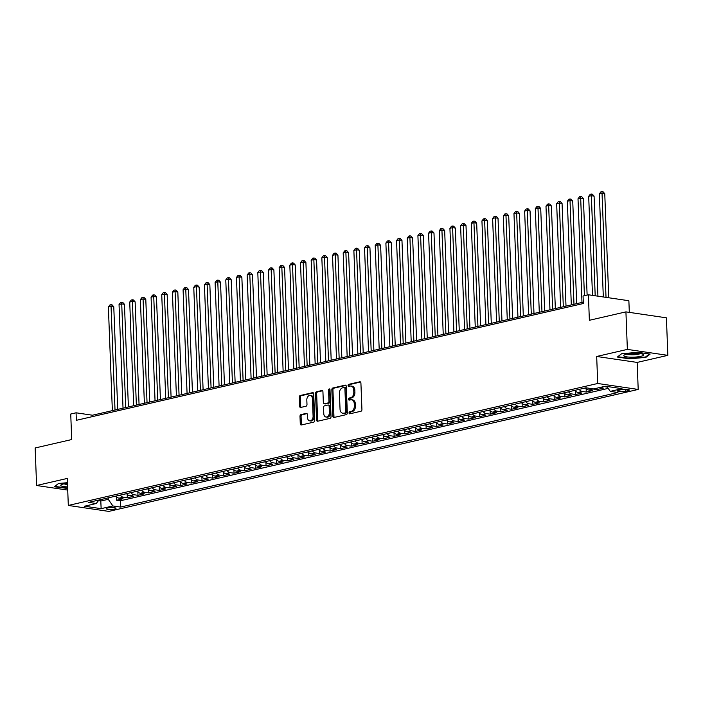 <?xml version="1.0" encoding="UTF-8"?>
<svg xmlns="http://www.w3.org/2000/svg" width="703" height="703" viewBox="0 0 703 703"><rect width="100%" height="100%" fill="white"/><g stroke="black" fill="none" stroke-linecap="round" stroke-linejoin="round"><path stroke-width="1.05" d="M349.039 412.96A1.054 0.729 -81.6 0 0 349.813 413.821L360.938 411.255A1.503 1.037 -81.6 0 0 361.931 409.541L360.911 383.021A1.503 1.037 -81.6 0 0 360.085 381.773A1.503 1.037 -81.6 0 0 359.813 381.791L348.679 384.356A1.054 0.729 -81.6 0 0 348.758 386.413L350.199 386.088A4.807 3.322 -81.6 0 1 351.078 386.044A4.807 3.322 -81.6 0 1 353.732 390.024L353.811 392.239A4.807 3.322 -81.6 0 1 350.648 397.722L349.206 398.056A1.054 0.729 -81.6 0 0 349.286 400.121L350.727 399.787A4.807 3.322 -81.6 0 1 351.605 399.752A4.807 3.322 -81.6 0 1 354.259 403.733L354.338 405.939A4.807 3.322 -81.6 0 1 351.166 411.431L349.734 411.756A1.054 0.729 -81.6 0 0 349.039 412.96M351.605 399.752L352.695 399.91A4.807 3.322 -81.6 0 1 355.349 403.891L355.437 406.097A4.807 3.322 -81.6 0 1 352.265 411.589L350.823 411.923A1.054 0.729 -81.6 0 0 350.305 413.707M360.551 382.028L349.769 384.515A1.054 0.729 -81.6 0 0 349.25 386.299M351.078 386.044L352.168 386.211A4.807 3.322 -81.6 0 1 354.822 390.191L354.91 392.397A4.807 3.322 -81.6 0 1 351.737 397.889L350.296 398.214A1.054 0.729 -81.6 0 0 349.778 400.007M114.598 509.034A4.895 0.923 177.8 0 0 115.986 508.331A4.895 0.923 177.8 0 0 112.928 507.592A4.895 0.923 177.8 0 0 107.594 508.005A4.895 0.923 177.8 0 0 106.206 508.708A4.895 0.923 177.8 0 0 109.273 509.438A4.895 0.923 177.8 0 0 114.598 509.034M300.981 414.594A1.503 1.037 -81.6 0 0 299.988 416.308L300.278 423.751A1.503 1.037 -81.6 0 0 301.104 424.99A1.503 1.037 -81.6 0 0 301.376 424.981L313.74 422.134A1.503 1.037 -81.6 0 0 314.733 420.42L313.714 393.891A1.503 1.037 -81.6 0 0 312.888 392.652A1.503 1.037 -81.6 0 0 312.607 392.661L300.251 395.508A1.503 1.037 -81.6 0 0 299.258 397.221L299.601 406.211A1.503 1.037 -81.6 0 0 300.436 407.459A1.503 1.037 -81.6 0 0 300.708 407.441L305.998 406.229A1.503 1.037 -81.6 0 0 306.991 404.515L306.816 400.051A4.016 2.777 -81.6 0 1 310.208 395.438A4.016 2.777 -81.6 0 1 312.422 398.759L313.09 416.22A4.016 2.777 -81.6 0 1 309.707 420.842A4.016 2.777 -81.6 0 1 307.492 417.512L307.378 414.603A1.503 1.037 -81.6 0 0 306.543 413.364A1.503 1.037 -81.6 0 0 306.271 413.373L300.981 414.594L302.079 414.752A1.503 1.037 -81.6 0 0 301.086 416.466L301.367 423.909A1.503 1.037 -81.6 0 0 301.736 424.893M627.366 349.4L596.68 356.474L637.164 362.414L667.85 355.349L627.366 349.4L625.925 311.877L589.369 320.296L588.393 294.777L583.051 296.007L583.341 303.511L76.355 420.315L76.065 412.802L70.731 414.032L71.706 439.551L35.15 447.978L36.591 485.501L67.725 490.079M596.68 356.474L597.717 383.486L68.314 505.448L67.277 478.435L36.591 485.501M332.862 416.238A1.503 1.037 -81.6 0 0 333.688 417.485A1.503 1.037 -81.6 0 0 333.96 417.477L346.324 414.621A1.503 1.037 -81.6 0 0 347.317 412.907L346.298 386.386A1.503 1.037 -81.6 0 0 345.472 385.147A1.503 1.037 -81.6 0 0 345.191 385.156L332.835 388.003A1.503 1.037 -81.6 0 0 331.842 389.717L332.862 416.238L333.951 416.404A1.503 1.037 -81.6 0 0 334.32 417.389M330.032 418.382L317.668 421.229A1.503 1.037 -81.6 0 1 317.396 421.238A1.503 1.037 -81.6 0 1 316.57 419.99L315.55 393.469A1.503 1.037 -81.6 0 1 316.543 391.756L321.833 390.543A1.503 1.037 -81.6 0 1 322.106 390.525A1.503 1.037 -81.6 0 1 322.932 391.773L323.345 402.529A1.503 1.037 -81.6 0 0 324.18 403.768A1.503 1.037 -81.6 0 0 324.452 403.759L327.958 402.951A1.503 1.037 -81.6 0 0 328.951 401.237L328.521 390.033A1.054 0.729 -81.6 0 1 329.988 389.699L331.025 416.659A1.503 1.037 -81.6 0 1 330.032 418.382M625.925 311.877L666.409 317.818L667.85 355.349M116.496 496.731L116.636 500.246L123.034 498.77L119.044 498.181L123.315 497.197A6.116 4.271 -103 0 1 120.231 495.105M127.173 494.271L127.305 497.786L133.711 496.309L129.721 495.72L133.983 494.736A6.116 4.271 -103 0 1 130.907 492.645M137.841 491.81L137.981 495.325L144.387 493.849L140.389 493.26L144.66 492.276A6.116 4.271 -103 0 1 141.584 490.184M148.518 489.358L148.649 492.865L155.055 491.388L151.066 490.799L155.337 489.824A6.116 4.271 -103 0 1 152.252 487.724M159.194 486.898L159.326 490.404L165.732 488.928L161.734 488.348L166.005 487.364A6.116 4.271 -103 0 1 162.929 485.263M169.862 484.437L170.003 487.944L176.4 486.476L172.411 485.887L176.681 484.903A6.116 4.271 -103 0 1 173.606 482.803M180.539 481.977L180.671 485.492L187.077 484.015L183.088 483.427L187.35 482.443A6.116 4.271 -103 0 1 184.274 480.351M191.216 479.516L191.348 483.031L197.754 481.555L193.756 480.966L198.026 479.982A6.116 4.271 -103 0 1 194.951 477.891M201.884 477.065L202.025 480.571L208.422 479.095L204.432 478.506L208.703 477.522A6.116 4.271 -103 0 1 205.619 475.43M212.561 474.604L212.693 478.11L219.099 476.634L215.1 476.054L219.371 475.07A6.116 4.271 -103 0 1 216.296 472.97M223.229 472.144L223.369 475.65L229.776 474.174L225.777 473.594L230.048 472.609A6.116 4.271 -103 0 1 226.972 470.509M233.906 469.683L234.037 473.198L240.444 471.722L236.454 471.133L240.725 470.149A6.116 4.271 -103 0 1 237.64 468.057M244.582 467.223L244.714 470.738L251.12 469.261L247.122 468.673L251.393 467.688A6.116 4.271 -103 0 1 248.317 465.597M255.251 464.762L255.391 468.277L261.788 466.801L257.799 466.212L262.07 465.228A6.116 4.271 -103 0 1 258.994 463.136M265.927 462.31L266.059 465.817L272.465 464.34L268.476 463.752L272.738 462.767A6.116 4.271 -103 0 1 269.662 460.676M276.604 459.85L276.736 463.356L283.142 461.88L279.144 461.3L283.414 460.316A6.116 4.271 -103 0 1 280.339 458.215M287.272 457.389L287.413 460.896L293.81 459.428L289.821 458.839L294.091 457.855A6.116 4.271 -103 0 1 291.007 455.755M297.949 454.929L298.081 458.444L304.487 456.968L300.489 456.379L304.759 455.395A6.116 4.271 -103 0 1 301.684 453.303M308.617 452.468L308.758 455.983L315.164 454.507L311.165 453.918L315.436 452.934A6.116 4.271 -103 0 1 312.36 450.843M319.294 450.008L319.426 453.523L325.832 452.047L321.842 451.458L326.113 450.474A6.116 4.271 -103 0 1 323.029 448.382M329.971 447.556L330.102 451.062L336.509 449.586L332.51 448.997L336.781 448.022A6.116 4.271 -103 0 1 333.705 445.922M340.639 445.096L340.779 448.602L347.177 447.126L343.187 446.546L347.458 445.561A6.116 4.271 -103 0 1 344.373 443.461M351.315 442.635L351.447 446.141L357.853 444.674L353.864 444.085L358.126 443.101A6.116 4.271 -103 0 1 355.05 441.001M361.992 440.175L362.124 443.69L368.53 442.213L364.532 441.625L368.803 440.64A6.116 4.271 -103 0 1 365.727 438.549M372.66 437.714L372.792 441.229L379.198 439.753L375.209 439.164L379.479 438.18A6.116 4.271 -103 0 1 376.395 436.088M383.337 435.262L383.469 438.769L389.875 437.292L385.877 436.704L390.147 435.719A6.116 4.271 -103 0 1 387.072 433.628M394.005 432.802L394.146 436.308L400.552 434.832L396.554 434.252L400.824 433.268A6.116 4.271 -103 0 1 397.749 431.167M404.682 430.341L404.814 433.848L411.22 432.371L407.23 431.791L411.501 430.807A6.116 4.271 -103 0 1 408.417 428.707M415.359 427.881L415.491 431.396L421.897 429.92L417.898 429.331L422.169 428.347A6.116 4.271 -103 0 1 419.093 426.255M426.027 425.42L426.167 428.935L432.565 427.459L428.575 426.87L432.846 425.886A6.116 4.271 -103 0 1 429.761 423.795M436.704 422.96L436.835 426.475L443.241 424.999L439.252 424.41L443.514 423.426A6.116 4.271 -103 0 1 440.438 421.334M447.372 420.508L447.512 424.014L453.918 422.538L449.92 421.949L454.191 420.965A6.116 4.271 -103 0 1 451.115 418.874M458.048 418.048L458.18 421.554L464.586 420.078L460.597 419.498L464.868 418.513A6.116 4.271 -103 0 1 461.783 416.413M468.725 415.587L468.857 419.093L475.263 417.626L471.265 417.037L475.536 416.053A6.116 4.271 -103 0 1 472.46 413.953M479.393 413.127L479.534 416.642L485.931 415.165L481.942 414.577L486.212 413.592A6.116 4.271 -103 0 1 483.137 411.501M490.07 410.666L490.202 414.181L496.608 412.705L492.618 412.116L496.889 411.132A6.116 4.271 -103 0 1 493.805 409.041M500.747 408.215L500.879 411.721L507.285 410.244L503.286 409.656L507.557 408.671A6.116 4.271 -103 0 1 504.482 406.58M511.415 405.754L511.556 409.26L517.953 407.784L513.963 407.195L518.234 406.22A6.116 4.271 -103 0 1 515.15 404.12M522.092 403.294L522.224 406.8L528.63 405.323L524.64 404.743L528.902 403.759A6.116 4.271 -103 0 1 525.826 401.659M532.76 400.833L532.9 404.348L539.306 402.872L535.308 402.283L539.579 401.299A6.116 4.271 -103 0 1 536.503 399.199M543.437 398.373L543.568 401.888L549.974 400.411L545.985 399.822L550.256 398.838A6.116 4.271 -103 0 1 547.171 396.747M554.113 395.912L554.245 399.427L560.651 397.951L556.653 397.362L560.924 396.378A6.116 4.271 -103 0 1 557.848 394.286M564.781 393.46L564.922 396.967L571.319 395.49L567.33 394.901L571.601 393.917A6.116 4.271 -103 0 1 568.525 391.826M575.458 391L575.59 394.506L581.996 393.03L578.007 392.45L582.269 391.466A6.116 4.271 -103 0 1 579.193 389.365M586.135 388.539L586.267 392.046L592.673 390.578L588.675 389.989L592.945 389.005A6.116 4.271 -103 0 1 591.891 388.671M596.882 388.179L596.944 389.594L603.341 388.118L599.58 387.564M621.206 389.717L618.86 390.262A4.745 0.896 177.8 0 0 617.515 390.938A4.745 0.896 177.8 0 0 620.485 391.65A4.745 0.896 177.8 0 0 625.644 391.255L627.99 390.719A4.745 0.896 177.8 0 0 629.343 390.033A4.745 0.896 177.8 0 0 626.373 389.321A4.745 0.896 177.8 0 0 621.206 389.717M597.717 383.486L638.201 389.436L108.798 511.397L68.314 505.448M116.636 500.246L120.301 500.782L120.538 507.083L617.928 392.502L610.266 391.378L606.847 386.439M120.538 507.083L112.884 505.958L101.144 508.664L84.509 506.222L96.249 503.515L88.596 502.39L585.977 387.801L593.64 388.926L605.38 386.228L622.006 388.671L610.266 391.378M596.944 389.594L592.945 389.005M586.267 392.046L582.269 391.466M575.59 394.506L571.601 393.917M564.922 396.967L560.924 396.378M554.245 399.427L550.256 398.838M543.568 401.888L539.579 401.299M532.9 404.348L528.902 403.759M522.224 406.8L518.234 406.22M511.556 409.26L507.557 408.671M500.879 411.721L496.889 411.132M490.202 414.181L486.212 413.592M479.534 416.642L475.536 416.053M468.857 419.093L464.868 418.513M458.18 421.554L454.191 420.965M447.512 424.014L443.514 423.426M436.835 426.475L432.846 425.886M426.167 428.935L422.169 428.347M415.491 431.396L411.501 430.807M404.814 433.848L400.824 433.268M394.146 436.308L390.147 435.719M383.469 438.769L379.479 438.18M372.792 441.229L368.803 440.64M362.124 443.69L358.126 443.101M351.447 446.141L347.458 445.561M340.779 448.602L336.781 448.022M330.102 451.062L326.113 450.474M319.426 453.523L315.436 452.934M308.758 455.983L304.759 455.395M298.081 458.444L294.091 457.855M287.413 460.896L283.414 460.316M276.736 463.356L272.738 462.767M266.059 465.817L262.07 465.228M255.391 468.277L251.393 467.688M244.714 470.738L240.725 470.149M234.037 473.198L230.048 472.609M223.369 475.65L219.371 475.07M212.693 478.11L208.703 477.522M202.025 480.571L198.026 479.982M191.348 483.031L187.35 482.443M180.671 485.492L176.681 484.903M170.003 487.944L166.005 487.364M159.326 490.404L155.337 489.824M148.649 492.865L144.66 492.276M137.981 495.325L133.983 494.736M127.305 497.786L123.315 497.197M120.301 500.782L608.192 388.381M607.295 387.081L603.851 386.58M100.749 499.587L100.801 501.037L108.271 499.315L108.218 497.873M629.317 312.369L628.869 300.726L588.393 294.777M637.164 362.414L638.201 389.436M583.288 302.141L92.471 415.218L76.065 412.802M98.438 500.685L100.801 501.037L101.144 508.664M92.524 416.58L92.471 415.218M585.599 387.889A6.116 4.271 77 0 0 588.675 389.989M574.922 390.35A6.116 4.271 77 0 0 578.007 392.45M564.254 392.81A6.116 4.271 77 0 0 567.33 394.901M553.577 395.271A6.116 4.271 77 0 0 556.653 397.362M542.901 397.731A6.116 4.271 77 0 0 545.985 399.822M532.233 400.183A6.116 4.271 77 0 0 535.308 402.283M521.556 402.643A6.116 4.271 77 0 0 524.64 404.743M510.888 405.104A6.116 4.271 77 0 0 513.963 407.195M500.211 407.564A6.116 4.271 77 0 0 503.286 409.656M489.534 410.025A6.116 4.271 77 0 0 492.618 412.116M478.866 412.485A6.116 4.271 77 0 0 481.942 414.577M468.189 414.937A6.116 4.271 77 0 0 471.265 417.037M457.512 417.397A6.116 4.271 77 0 0 460.597 419.498M446.844 419.858A6.116 4.271 77 0 0 449.92 421.949M436.168 422.318A6.116 4.271 77 0 0 439.252 424.41M425.5 424.779A6.116 4.271 77 0 0 428.575 426.87M414.823 427.231A6.116 4.271 77 0 0 417.898 429.331M404.146 429.691A6.116 4.271 77 0 0 407.23 431.791M393.478 432.152A6.116 4.271 77 0 0 396.554 434.252M382.801 434.612A6.116 4.271 77 0 0 385.877 436.704M372.133 437.073A6.116 4.271 77 0 0 375.209 439.164M361.456 439.533A6.116 4.271 77 0 0 364.532 441.625M350.779 441.985A6.116 4.271 77 0 0 353.864 444.085M340.111 444.445A6.116 4.271 77 0 0 343.187 446.546M329.435 446.906A6.116 4.271 77 0 0 332.51 448.997M318.758 449.366A6.116 4.271 77 0 0 321.842 451.458M308.09 451.827A6.116 4.271 77 0 0 311.165 453.918M297.413 454.287A6.116 4.271 77 0 0 300.489 456.379M286.745 456.739A6.116 4.271 77 0 0 289.821 458.839M276.068 459.2A6.116 4.271 77 0 0 279.144 461.3M265.391 461.66A6.116 4.271 77 0 0 268.476 463.752M254.723 464.121A6.116 4.271 77 0 0 257.799 466.212M244.046 466.581A6.116 4.271 77 0 0 247.122 468.673M233.37 469.033A6.116 4.271 77 0 0 236.454 471.133M222.702 471.493A6.116 4.271 77 0 0 225.777 473.594M212.025 473.954A6.116 4.271 77 0 0 215.1 476.054M201.357 476.414A6.116 4.271 77 0 0 204.432 478.506M190.68 478.875A6.116 4.271 77 0 0 193.756 480.966M180.003 481.335A6.116 4.271 77 0 0 183.088 483.427M169.335 483.787A6.116 4.271 77 0 0 172.411 485.887M158.658 486.248A6.116 4.271 77 0 0 161.734 488.348M147.982 488.708A6.116 4.271 77 0 0 151.066 490.799M137.313 491.169A6.116 4.271 77 0 0 140.389 493.26M126.637 493.629A6.116 4.271 77 0 0 129.721 495.72M96.249 503.515L98.974 500M115.969 496.081A6.116 4.271 77 0 0 119.044 498.181M108.271 499.315L112.884 505.958M621.54 353.776L617.339 357.045L629.528 358.838L645.925 357.361L650.126 354.092L637.937 352.3L621.54 353.776M67.444 482.689L58.516 483.488L54.316 486.757L67.664 488.444M645.899 356.72L645.925 357.361M345.938 385.402L333.925 388.161A1.503 1.037 -81.6 0 0 332.932 389.884L333.951 416.404M345.094 412.828A1.054 0.729 -81.6 0 0 345.788 411.624L344.892 388.346A1.054 0.729 -81.6 0 0 344.119 387.485L342.598 387.836A4.807 3.322 -81.6 0 0 339.426 393.32L340.041 409.234A4.807 3.322 -81.6 0 0 342.695 413.215A4.807 3.322 -81.6 0 0 343.574 413.179L346.192 412.986A1.054 0.729 -81.6 0 0 346.878 411.791L345.788 411.624M345.217 387.643A1.054 0.729 -81.6 0 1 345.99 388.504L346.878 411.791M342.695 413.215L343.793 413.373A4.807 3.322 -81.6 0 0 344.672 413.338L343.574 413.179M346.192 412.986L344.672 413.338M322.572 390.78L317.633 391.923A1.503 1.037 -81.6 0 0 316.64 393.636L317.659 420.157A1.503 1.037 -81.6 0 0 318.028 421.141M325.014 403.838A1.503 1.037 -81.6 0 0 325.269 403.935A1.503 1.037 -81.6 0 0 325.551 403.917L329.057 403.109A1.503 1.037 -81.6 0 0 330.05 401.395L329.619 390.2L328.521 390.033M329.9 389.277A1.054 0.729 -81.6 0 0 329.619 390.2M323.775 413.689A4.016 2.777 -81.6 0 0 325.999 417.02A4.016 2.777 -81.6 0 0 329.382 412.397L329.145 406.246A1.503 1.037 -81.6 0 0 328.319 404.998A1.503 1.037 -81.6 0 0 328.037 405.016L324.531 405.824A1.503 1.037 -81.6 0 0 323.538 407.538L323.775 413.689M325.999 417.02L327.088 417.178A4.016 2.777 -81.6 0 0 330.472 412.556L329.382 412.397M328.319 404.998L329.408 405.165A1.503 1.037 -81.6 0 1 330.243 406.404L330.472 412.556M307.009 413.619L302.079 414.752M309.707 420.842L310.805 421A4.016 2.777 -81.6 0 0 314.188 416.387L313.09 416.22M310.208 395.438L311.297 395.596A4.016 2.777 -81.6 0 1 313.52 398.926L314.188 416.387M313.353 392.907L301.341 395.675A1.503 1.037 -81.6 0 0 300.348 397.388L300.699 406.378A1.503 1.037 -81.6 0 0 301.06 407.362M608.754 297.773L604.756 193.65L602.023 193.246L599.351 193.861L603.315 296.974M606.021 297.369L601.97 191.603L603.06 191.761L604.756 193.65M599.351 193.861L600.898 191.849L601.97 191.603M640.837 356.316A9.939 1.872 177.8 0 0 643.069 354.286A9.939 1.872 177.8 0 0 626.61 354.224A9.939 1.872 177.8 0 0 624.326 355.006A9.939 1.872 177.8 0 0 628.508 357.062A9.939 1.872 177.8 0 0 640.837 356.316M627.146 354.11A6.81 1.283 177.8 0 0 638.526 354.207A6.81 1.283 177.8 0 0 640.187 353.609M617.832 356.658L621.601 353.776M649.414 353.987L645.539 357.01L629.651 358.442L617.84 356.702M67.462 483.33A9.939 1.872 177.8 0 0 61.302 484.719A9.939 1.872 177.8 0 0 61.135 485.843A9.939 1.872 177.8 0 0 67.602 486.871M67.646 488.058L54.808 486.414L58.577 483.479M64.122 483.822A6.81 1.283 177.8 0 0 67.506 484.455M597.928 296.174L594.079 196.111L591.346 195.706L588.683 196.322L592.488 295.374M595.195 295.778L591.293 194.054L592.383 194.221L594.079 196.111M588.683 196.322L590.23 194.3L591.293 194.054M584.052 388.249L585.748 388.091M587.119 295.067L583.411 198.562L580.678 198.167L578.007 198.782L581.987 302.448M584.421 295.691L580.616 196.515L581.715 196.682L583.411 198.562M578.007 198.782L579.553 196.761L580.616 196.515M573.384 390.71L575.072 390.543M576.68 303.67L572.734 201.023L570.001 200.619L567.33 201.234L571.319 304.9M573.982 304.285L569.948 198.975L571.038 199.134L572.734 201.023M567.33 201.234L568.876 199.221L569.948 198.975M562.708 393.162L564.395 393.003M566.003 306.13L562.066 203.483L559.324 203.079L556.662 203.694L560.643 307.36M563.314 306.745L559.272 201.436L560.37 201.594L562.066 203.483M556.662 203.694L558.208 201.682L559.272 201.436M552.04 395.622L553.727 395.464M555.335 308.582L551.389 205.944L548.656 205.54L545.985 206.155L549.966 309.821M552.637 309.206L548.595 203.896L549.693 204.055L551.389 205.944M545.985 206.155L547.532 204.142L548.595 203.896M541.363 398.083L543.05 397.924M544.658 311.042L540.712 208.404L537.98 208L535.308 208.615L539.298 312.281M541.96 311.666L537.927 206.357L539.016 206.515L540.712 208.404M535.308 208.615L536.855 206.603L537.927 206.357M530.686 400.543L532.382 400.385M533.981 313.503L530.044 210.856L527.303 210.461L524.64 211.076L528.621 314.742M531.292 314.127L527.25 208.809L528.348 208.976L530.044 210.856M524.64 211.076L526.187 209.055L527.25 208.809M520.018 403.004L521.705 402.845M523.313 315.963L519.368 213.317L516.635 212.921L513.963 213.536L517.944 317.194M520.615 316.578L516.582 211.269L517.672 211.427L519.368 213.317M513.963 213.536L515.51 211.515L516.582 211.269M509.341 405.455L511.028 405.297M512.636 318.424L508.7 215.777L505.958 215.373L503.295 215.988L507.276 319.654M509.939 319.039L505.905 213.73L506.995 213.888L508.7 215.777M503.295 215.988L504.842 213.976L505.905 213.73M498.664 407.916L500.36 407.758M501.968 320.876L498.023 218.238L495.29 217.833L492.618 218.448L496.599 322.115M499.271 321.499L495.228 216.19L496.327 216.348L498.023 218.238M492.618 218.448L494.165 216.436L495.228 216.19M487.996 410.376L489.683 410.218M491.292 323.336L487.346 220.698L484.613 220.294L481.942 220.909L485.931 324.575M488.594 323.96L484.56 218.651L485.65 218.809L487.346 220.698M481.942 220.909L483.488 218.897L484.56 218.651M477.319 412.837L479.007 412.679M480.615 325.797L476.678 223.159L473.936 222.754L471.274 223.369L475.254 327.036M477.926 326.42L473.884 221.102L474.982 221.269L476.678 223.159M471.274 223.369L472.82 221.348L473.884 221.102M466.651 415.297L468.339 415.139M469.947 328.257L466.001 225.61L463.268 225.215L460.597 225.83L464.578 329.496M467.249 328.881L463.215 223.563L464.305 223.73L466.001 225.61M460.597 225.83L462.143 223.809L463.215 223.563M455.975 417.758L457.662 417.591M459.27 330.718L455.324 228.071L452.591 227.667L449.92 228.282L453.91 331.948M456.572 331.333L452.539 226.023L453.628 226.181L455.324 228.071M449.92 228.282L451.467 226.269L452.539 226.023M445.298 420.209L446.994 420.051M448.593 333.178L444.656 230.531L441.923 230.127L439.252 230.742L443.233 334.408M445.904 333.793L441.862 228.484L442.96 228.642L444.656 230.531M439.252 230.742L440.799 228.73L441.862 228.484M434.63 422.67L436.317 422.512M437.925 335.63L433.979 232.992L431.247 232.588L428.575 233.203L432.556 336.869M435.227 336.254L431.194 230.944L432.283 231.102L433.979 232.992M428.575 233.203L430.122 231.19L431.194 230.944M423.953 425.13L425.64 424.972M427.248 338.09L423.311 235.452L420.57 235.048L417.907 235.663L421.888 339.329M424.55 338.714L420.517 233.405L421.615 233.563L423.311 235.452M417.907 235.663L419.454 233.651L420.517 233.405M413.285 427.591L414.972 427.433M416.58 340.551L412.635 237.913L409.902 237.509L407.23 238.124L411.211 341.79M413.882 341.175L409.84 235.856L410.939 236.023L412.635 237.913M407.23 238.124L408.777 236.103L409.84 235.856M402.608 430.051L404.295 429.893M405.903 343.011L401.958 240.364L399.225 239.969L396.554 240.584L400.543 344.242M403.206 343.635L399.172 238.317L400.262 238.484L401.958 240.364M396.554 240.584L398.1 238.563L399.172 238.317M391.931 432.512L393.618 432.345M395.227 345.472L391.29 242.825L388.548 242.421L385.885 243.036L389.866 346.702M392.538 346.087L388.495 240.778L389.594 240.936L391.29 242.825M385.885 243.036L387.432 241.024L388.495 240.778M381.263 434.964L382.95 434.806M384.559 347.923L380.613 245.285L377.88 244.881L375.209 245.496L379.189 349.163M381.861 348.547L377.827 243.238L378.917 243.396L380.613 245.285M375.209 245.496L376.755 243.484L377.827 243.238M370.586 437.424L372.274 437.266M373.882 350.384L369.936 247.746L367.203 247.342L364.541 247.957L368.521 351.623M371.184 351.008L367.151 245.699L368.24 245.857L369.936 247.746M364.541 247.957L366.078 245.945L367.151 245.699M359.91 439.885L361.606 439.726M363.214 352.844L359.268 250.206L356.535 249.802L353.864 250.417L357.845 354.084M360.516 353.468L356.474 248.159L357.572 248.317L359.268 250.206M353.864 250.417L355.41 248.405L356.474 248.159M349.242 442.345L350.929 442.187M352.537 355.305L348.591 252.658L345.858 252.263L343.187 252.878L347.168 356.544M349.839 355.929L345.806 250.611L346.895 250.778L348.591 252.658M343.187 252.878L344.734 250.857L345.806 250.611M338.565 444.806L340.252 444.639M341.86 357.765L337.923 255.119L335.182 254.723L332.519 255.33L336.5 358.996M339.162 358.381L335.129 253.071L336.227 253.229L337.923 255.119M332.519 255.33L334.066 253.317L335.129 253.071M327.897 447.257L329.584 447.099M331.192 360.226L327.246 257.579L324.514 257.175L321.842 257.79L325.823 361.456M328.494 360.841L324.452 255.532L325.551 255.69L327.246 257.579M321.842 257.79L323.389 255.778L324.452 255.532M317.22 449.718L318.907 449.56M320.515 362.678L316.57 260.04L313.837 259.635L311.165 260.251L315.155 363.917M317.818 363.302L313.784 257.992L314.874 258.15L316.57 260.04M311.165 260.251L312.712 258.238L313.784 257.992M306.543 452.178L308.239 452.02M309.838 365.138L305.902 262.5L303.16 262.096L300.497 262.711L304.478 366.377M307.149 365.762L303.107 260.453L304.206 260.611L305.902 262.5M300.497 262.711L302.044 260.699L303.107 260.453M295.875 454.639L297.562 454.481M299.17 367.599L295.225 264.961L292.492 264.556L289.821 265.172L293.801 368.838M296.473 368.223L292.439 262.904L293.529 263.071L295.225 264.961M289.821 265.172L291.367 263.15L292.439 262.904M285.198 457.099L286.886 456.941M288.494 370.059L284.548 267.412L281.815 267.017L279.153 267.632L283.133 371.298M285.796 370.683L281.762 265.365L282.852 265.532L284.548 267.412M279.153 267.632L280.69 265.611L281.762 265.365M274.522 459.56L276.217 459.393M277.826 372.52L273.88 269.873L271.147 269.469L268.476 270.084L272.456 373.75M275.128 373.135L271.086 267.825L272.184 267.984L273.88 269.873M268.476 270.084L270.022 268.071L271.086 267.825M263.853 462.012L265.541 461.853M267.149 374.98L263.203 272.333L260.47 271.929L257.799 272.544L261.78 376.21M264.451 375.595L260.418 270.286L261.507 270.444L263.203 272.333M257.799 272.544L259.345 270.532L260.418 270.286M253.177 464.472L254.864 464.314M256.472 377.432L252.535 274.794L249.793 274.39L247.131 275.005L251.112 378.671M253.783 378.056L249.741 272.746L250.839 272.905L252.535 274.794M247.131 275.005L248.677 272.992L249.741 272.746M242.509 466.933L244.196 466.774M245.804 379.892L241.858 277.254L239.125 276.85L236.454 277.465L240.435 381.131M243.106 380.516L239.064 275.207L240.162 275.365L241.858 277.254M236.454 277.465L238.001 275.453L239.064 275.207M231.832 469.393L233.519 469.235M235.127 382.353L231.182 279.706L228.449 279.311L225.777 279.926L229.767 383.592M232.429 382.977L228.396 277.659L229.486 277.826L231.182 279.706M225.777 279.926L227.324 277.905L228.396 277.659M221.155 471.854L222.851 471.695M224.45 384.813L220.514 282.167L217.772 281.771L215.109 282.386L219.09 386.044M221.761 385.429L217.719 280.119L218.818 280.286L220.514 282.167M215.109 282.386L216.656 280.365L217.719 280.119M210.487 474.314L212.174 474.147M213.782 387.274L209.837 284.627L207.104 284.223L204.432 284.838L208.413 388.504M211.085 387.889L207.051 282.58L208.141 282.738L209.837 284.627M204.432 284.838L205.979 282.826L207.051 282.58M199.81 476.766L201.497 476.608M203.105 389.726L199.16 287.088L196.427 286.683L193.764 287.299L197.745 390.965M200.408 390.35L196.374 285.04L197.464 285.198L199.16 287.088M193.764 287.299L195.302 285.286L196.374 285.04M189.133 479.226L190.829 479.068M192.437 392.186L188.492 289.548L185.759 289.144L183.088 289.759L187.068 393.425M189.74 392.81L185.697 287.501L186.796 287.659L188.492 289.548M183.088 289.759L184.634 287.747L185.697 287.501M178.465 481.687L180.153 481.529M181.761 394.647L177.815 292.009L175.082 291.604L172.411 292.22L176.4 395.886M179.063 395.271L175.029 289.952L176.119 290.119L177.815 292.009M172.411 292.22L173.957 290.198L175.029 289.952M167.789 484.147L169.476 483.989M171.084 397.107L167.147 294.46L164.405 294.065L161.743 294.68L165.723 398.346M168.395 397.731L164.353 292.413L165.451 292.58L167.147 294.46M161.743 294.68L163.289 292.659L164.353 292.413M157.121 486.608L158.808 486.441M160.416 399.568L156.47 296.921L153.737 296.517L151.066 297.132L155.047 400.798M157.718 400.183L153.676 294.873L154.774 295.032L156.47 296.921M151.066 297.132L152.613 295.119L153.676 294.873M146.444 489.06L148.131 488.901M149.739 402.028L145.793 299.381L143.061 298.977L140.389 299.592L144.379 403.258M147.041 402.643L143.008 297.334L144.097 297.492L145.793 299.381M140.389 299.592L141.936 297.58L143.008 297.334M135.767 491.52L137.463 491.362M139.062 404.48L135.125 301.842L132.384 301.438L129.721 302.053L133.702 405.719M136.373 405.104L132.331 299.794L133.429 299.953L135.125 301.842M129.721 302.053L131.268 300.04L132.331 299.794M125.099 493.981L126.786 493.822M128.394 406.94L124.449 304.302L121.716 303.898L119.044 304.513L123.025 408.179M125.696 407.564L121.663 302.255L122.753 302.413L124.449 304.302M119.044 304.513L120.591 302.501L121.663 302.255M114.422 496.441L116.109 496.283M117.717 409.401L113.772 306.763L111.039 306.359L108.376 306.974L112.357 410.64M115.02 410.025L110.986 304.707L112.076 304.874L113.772 306.763M108.376 306.974L109.923 304.953L110.986 304.707M627.946 389.462L627.99 390.719M625.573 389.304L625.644 391.255M352.265 411.589L351.166 411.431M355.437 406.097L354.338 405.939M355.349 403.891L354.259 403.733M350.296 398.214L349.206 398.056M351.737 397.889L350.648 397.722M354.91 392.397L353.811 392.239M354.822 390.191L353.732 390.024M349.769 384.515L348.679 384.356M360.34 381.87L359.813 381.791M350.823 411.923L349.734 411.756M332.932 389.884L331.842 389.717M333.925 388.161L332.835 388.003M345.727 385.235L345.191 385.156M345.99 388.504L344.892 388.346M317.659 420.157L316.57 419.99M316.64 393.636L315.55 393.469M317.633 391.923L316.543 391.756M322.369 390.613L321.833 390.543M325.551 403.917L324.452 403.759M329.057 403.109L327.958 402.951M330.05 401.395L328.951 401.237M330.243 406.404L329.145 406.246M306.807 413.452L306.271 413.373M313.52 398.926L312.422 398.759M300.699 406.378L299.601 406.211M300.348 397.388L299.258 397.221M301.341 395.675L300.251 395.508M313.143 392.74L312.607 392.661M301.367 423.909L300.278 423.751M301.086 416.466L299.988 416.308M345.41 387.634L344.312 387.476M325.269 403.935L324.18 403.768"/></g></svg>
